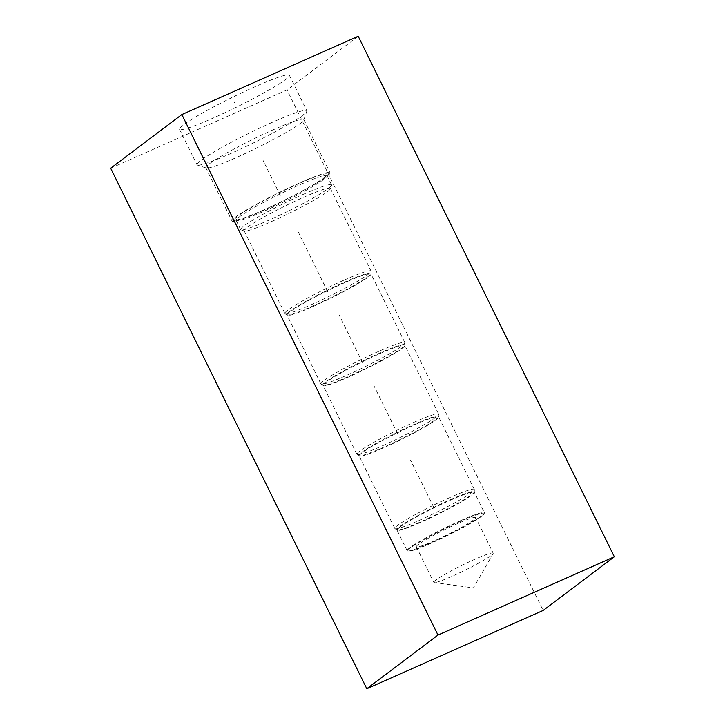 <?xml version="1.0" encoding="UTF-8"?>
<svg xmlns="http://www.w3.org/2000/svg" width="725" height="725" viewBox="0 0 725 725"><rect width="100%" height="100%" fill="white"/><g stroke="black" fill="none" stroke-linecap="round" stroke-linejoin="round"><path stroke-width="0.54" stroke-dasharray="3.62 2.72" d="M110.671 168.227L287.018 89.927L543.143 610.45M358.204 36.25L287.018 89.927M255.01 86.728A61.199 5.311 153.8 0 0 179.528 129.258A61.199 5.311 153.8 0 0 213.866 117.758A61.199 5.311 153.8 0 0 289.347 75.219A61.199 5.311 153.8 0 0 255.01 86.728M272.482 122.244A61.199 5.311 153.8 0 0 197.001 164.774A61.199 5.311 153.8 0 0 197.417 165.083A61.199 5.311 153.8 0 0 231.338 153.265A61.199 5.311 -26.2 0 0 306.82 111.251A61.199 5.311 -26.2 0 0 306.82 110.735A61.199 5.311 -26.2 0 0 272.482 122.244M206.181 168.037A54.602 4.74 153.8 0 1 205.818 167.756A54.602 4.74 153.8 0 1 273.171 129.802A54.602 4.74 -26.2 0 1 303.802 119.534A54.602 4.74 -26.2 0 1 303.802 119.997A54.602 4.74 -26.2 0 1 236.45 157.488A54.602 4.74 153.8 0 1 206.181 168.037L197.417 165.083M299.362 183.035A54.602 4.74 153.8 0 0 232.009 220.989A54.602 4.74 153.8 0 0 262.649 210.721A54.602 4.74 -26.2 0 0 330.002 172.767A54.602 4.74 -26.2 0 0 299.362 183.035M298.292 183.842A51.43 4.468 153.8 0 0 235.018 219.757A51.43 4.468 153.8 0 0 263.719 209.915A51.43 4.468 -26.2 0 0 327.192 174.408A51.43 4.468 -26.2 0 0 298.292 183.842M327.084 175.985A50.632 4.395 -26.2 0 0 327.048 175.758A50.632 4.395 -26.2 0 0 298.627 185.274A50.632 4.395 153.8 0 0 236.178 220.463A50.632 4.395 153.8 0 0 236.332 220.636A50.632 4.395 153.8 0 0 264.589 210.948A50.632 4.395 -26.2 0 0 327.084 175.985L327.192 174.408M303.123 194.409A50.632 4.395 -26.2 0 1 331.533 184.884A50.632 4.395 -26.2 0 1 331.533 185.319A50.632 4.395 -26.2 0 1 269.084 220.083A50.632 4.395 153.8 0 1 241.017 229.861A50.632 4.395 153.8 0 1 240.673 229.598A50.632 4.395 153.8 0 1 303.123 194.409M330.346 188.763A48.04 4.169 -26.2 0 0 330.346 188.355A48.04 4.169 -26.2 0 0 303.394 197.381A48.04 4.169 153.8 0 0 244.144 230.777A48.04 4.169 153.8 0 0 244.461 231.021A48.04 4.169 153.8 0 0 271.096 221.741A48.04 4.169 -26.2 0 0 330.346 188.763L331.533 185.319M344.094 280.095A48.04 4.169 -26.2 0 1 371.055 271.068A48.04 4.169 -26.2 0 1 371.091 271.286A48.04 4.169 -26.2 0 1 311.795 304.455A48.04 4.169 153.8 0 1 284.988 313.653A48.04 4.169 153.8 0 1 284.843 313.49A48.04 4.169 153.8 0 1 344.094 280.095M378.595 351.398A46.772 4.06 153.8 0 0 320.903 383.906A46.772 4.06 153.8 0 0 321.048 384.06A46.772 4.06 153.8 0 0 347.148 375.115A46.772 4.06 -26.2 0 0 404.876 342.816A46.772 4.06 -26.2 0 0 404.84 342.608A46.772 4.06 -26.2 0 0 378.595 351.398M413.105 422.693A45.53 3.951 -26.2 0 1 438.652 414.138A45.53 3.951 -26.2 0 1 438.688 414.337A45.53 3.951 -26.2 0 1 382.492 445.775A45.53 3.951 153.8 0 1 357.09 454.493A45.53 3.951 153.8 0 1 356.954 454.339A45.53 3.951 153.8 0 1 413.105 422.693M449.455 497.731A44.279 3.843 153.8 0 0 394.835 528.507A44.279 3.843 153.8 0 0 394.962 528.652A44.279 3.843 153.8 0 0 419.675 520.178A44.279 3.843 -26.2 0 0 474.331 489.593A44.279 3.843 -26.2 0 0 474.295 489.402A44.279 3.843 -26.2 0 0 449.455 497.731M460.23 520.804A43.038 3.734 -26.2 0 1 484.382 512.711A43.038 3.734 -26.2 0 1 484.382 513.082A43.038 3.734 -26.2 0 1 431.293 542.626A43.038 3.734 153.8 0 1 407.441 550.937A43.038 3.734 153.8 0 1 407.151 550.719A43.038 3.734 153.8 0 1 460.23 520.804M484.137 513.78A42.512 3.688 -26.2 0 0 460.284 521.411A42.512 3.688 153.8 0 0 408.139 551.172A42.512 3.688 153.8 0 0 431.71 542.962A42.512 3.688 -26.2 0 0 484.137 513.78L484.382 513.082M475.682 517.577A33.087 2.873 -26.2 0 0 457.122 523.803A33.087 2.873 153.8 0 0 416.313 546.795A33.087 2.873 153.8 0 0 434.873 540.578A33.087 2.873 -26.2 0 0 475.682 517.577L493.19 553.166A33.087 2.873 -26.2 0 1 493.109 553.619A33.087 2.873 -26.2 0 1 452.382 576.158A33.087 2.873 153.8 0 1 434.23 582.592A33.087 2.873 153.8 0 1 433.822 582.383A33.087 2.873 153.8 0 1 474.63 559.383A33.087 2.873 -26.2 0 1 493.19 553.166M234.728 102.823L234.148 101.654M280.285 195.415L262.822 159.926M327.573 291.522L298.464 232.372M362.5 362.5L339.218 315.176M397.427 433.478L374.145 386.162M433.795 507.391L410.513 460.076M404.84 342.608L371.001 273.851A46.772 4.06 -26.2 0 1 313.318 306.358A46.772 4.06 153.8 0 1 287.073 315.148A46.772 4.06 153.8 0 1 344.765 282.641A46.772 4.06 -26.2 0 1 371.001 273.851L370.937 273.524A46.917 4.069 -26.2 0 0 344.574 282.134A46.917 4.069 153.8 0 0 286.855 314.895A46.917 4.069 153.8 0 0 313.037 305.914A46.917 4.069 -26.2 0 0 370.937 273.524L371.091 271.286M404.876 342.816L404.795 345.336A45.53 3.951 -26.2 0 0 379.248 353.9A45.53 3.951 153.8 0 0 323.096 385.537L322.879 385.283A45.666 3.969 153.8 0 1 379.066 353.383A45.666 3.969 -26.2 0 1 404.722 345.009A45.666 3.969 -26.2 0 1 348.362 376.538A45.666 3.969 153.8 0 1 322.879 385.283L321.048 384.06M356.954 454.339L323.096 385.537A45.53 3.951 153.8 0 0 348.643 376.982A45.53 3.951 -26.2 0 0 404.795 345.336L438.652 414.138M474.295 489.402L438.607 416.866A44.279 3.843 -26.2 0 1 383.987 447.642A44.279 3.843 153.8 0 1 359.138 455.971A44.279 3.843 153.8 0 1 413.757 425.194A44.279 3.843 -26.2 0 1 438.607 416.866L438.534 416.531A44.424 3.861 -26.2 0 0 413.576 424.678A44.424 3.861 153.8 0 0 358.911 455.708A44.424 3.861 153.8 0 0 383.706 447.207A44.424 3.861 -26.2 0 0 438.534 416.531L438.688 414.337M474.331 489.593L474.295 492.221A43.038 3.734 -26.2 0 0 450.143 500.313A43.038 3.734 153.8 0 0 397.064 530.22L396.847 529.966A43.174 3.752 153.8 0 1 449.971 499.824A43.174 3.752 -26.2 0 1 474.222 491.885A43.174 3.752 -26.2 0 1 420.944 521.71A43.174 3.752 153.8 0 1 396.847 529.966L394.962 528.652M407.151 550.719L397.064 530.22A43.038 3.734 153.8 0 0 421.207 522.127A43.038 3.734 -26.2 0 0 474.295 492.221L484.382 512.711M179.528 129.258L197.001 164.774M289.347 75.219L306.82 110.735M303.802 119.997L306.82 111.251M205.818 167.756L232.009 220.989M303.802 119.534L330.002 172.767M236.332 220.636L235.018 219.757M327.048 175.758L331.533 184.884M236.178 220.463L240.673 229.598M244.461 231.021L241.017 229.861M330.346 188.355L371.055 271.068M244.144 230.777L284.843 313.49M320.903 383.906L287.073 315.148L284.988 313.653M394.835 528.507L359.138 455.971L357.09 454.493M408.139 551.172L407.441 550.937M416.313 546.795L433.822 582.383M434.23 582.592L473.416 587.912L493.109 553.619"/><path stroke-width="1.09" d="M181.857 114.55L358.204 36.25L614.329 556.773L437.982 635.073L181.857 114.55L110.671 168.227L366.796 688.75L437.982 635.073M614.329 556.773L543.143 610.45L366.796 688.75"/></g></svg>
